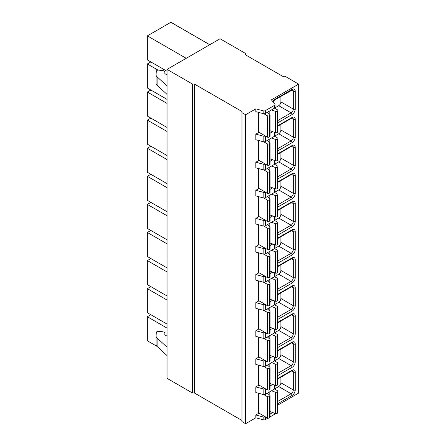 <?xml version="1.0" encoding="UTF-8"?>
<svg xmlns="http://www.w3.org/2000/svg" width="446" height="446" viewBox="0 0 446 446"><rect width="100%" height="100%" fill="white"/><g stroke="black" fill="none" stroke-linecap="round" stroke-linejoin="round"><path stroke-width="0.67" d="M245.378 54.774L245.378 53.369L220.079 38.763L167.055 69.381L167.055 378.342L192.354 392.943L194.3 392.943L241.972 420.472M167.055 69.381L192.354 83.987L194.3 83.987L241.972 111.511L241.972 421.593L245.623 423.7L255.837 417.802L263.157 419.77A2.063 1.193 0 0 0 265.487 419.535L267.884 418.147M270.053 416.898L274.407 414.384A2.063 1.193 0 0 0 275.009 413.542L275.009 413.409M277.891 405.068L298.647 393.088L298.647 84.127L285.027 76.26L282.836 76.4L245.133 54.635L245.378 53.369M255.837 417.802L255.837 414.992L258.998 413.169M245.623 423.7L245.623 114.739L255.837 108.841L263.157 110.814A2.063 1.193 0 0 0 265.487 110.575L274.407 105.423A2.063 1.193 0 0 0 275.009 104.581A2.063 1.193 0 0 0 274.814 104.08L271.408 99.854L298.647 84.127M275.009 104.581L275.009 107.391A2.063 1.193 0 0 1 274.407 108.233L265.487 113.384A2.063 1.193 0 0 1 263.157 113.619L255.837 111.651L255.837 108.841M275.009 357.235L275.009 360.178A2.063 1.193 0 0 1 274.407 361.02L265.487 366.166A2.063 1.193 0 0 1 263.157 366.406L255.837 364.438L255.837 358.818L258.998 356.995M275.009 329.142L275.009 332.086A2.063 1.193 0 0 1 274.407 332.933L265.487 338.079A2.063 1.193 0 0 1 263.157 338.319L255.837 336.351L255.837 330.731L258.998 328.908M275.009 301.056L275.009 303.999A2.063 1.193 0 0 1 274.407 304.847L265.487 309.992A2.063 1.193 0 0 1 263.157 310.232L255.837 308.264L255.837 302.644L258.998 300.816M275.009 272.969L275.009 275.912A2.063 1.193 0 0 1 274.407 276.754L265.487 281.905A2.063 1.193 0 0 1 263.157 282.145L255.837 280.172L255.837 274.558L258.998 272.729M275.009 244.882L275.009 247.825A2.063 1.193 0 0 1 274.407 248.667L265.487 253.819A2.063 1.193 0 0 1 263.157 254.058L255.837 252.085L255.837 246.471L258.998 244.642M275.009 216.795L275.009 219.739A2.063 1.193 0 0 1 274.407 220.58L265.487 225.732A2.063 1.193 0 0 1 263.157 225.971L255.837 223.998L255.837 218.384L258.998 216.555M275.009 188.708L275.009 191.652A2.063 1.193 0 0 1 274.407 192.494L265.487 197.645A2.063 1.193 0 0 1 263.157 197.885L255.837 195.911L255.837 190.297L258.998 188.468M275.009 160.621L275.009 163.565A2.063 1.193 0 0 1 274.407 164.407L265.487 169.558A2.063 1.193 0 0 1 263.157 169.792L255.837 167.824L255.837 162.21L258.998 160.382M275.009 132.534L275.009 135.478A2.063 1.193 0 0 1 274.407 136.32L265.487 141.471A2.063 1.193 0 0 1 263.157 141.705L255.837 139.737L255.837 134.118L258.998 132.295M263.809 113.724L267.271 115.726L267.271 137.067L258.513 132.016L258.513 112.37M263.809 141.811L267.271 143.813L267.271 165.159L258.513 160.103L258.513 140.457M263.809 169.898L267.271 171.9L267.271 193.246L258.513 188.19L258.513 168.543M263.809 197.985L267.271 199.986L267.271 221.333L258.513 216.277L258.513 196.63M263.809 226.072L267.271 228.073L267.271 249.42L258.513 244.363L258.513 224.723M263.809 254.164L267.271 256.16L267.271 277.507L258.513 272.45L258.513 252.81M263.809 282.251L267.271 284.247L267.271 305.594L258.513 300.537L258.513 280.896M263.809 310.338L267.271 312.334L267.271 333.68L258.513 328.624L258.513 308.983M263.809 338.425L267.271 340.421L267.271 361.767L258.513 356.711L258.513 337.07M263.809 366.512L267.271 368.507L267.271 389.854L258.513 384.798L258.513 365.157M275.009 385.322L275.009 388.265A2.063 1.193 0 0 1 274.407 389.107L265.487 394.253A2.063 1.193 0 0 1 263.157 394.493L255.837 392.525L255.837 386.905L258.998 385.082M263.809 394.598L267.271 396.594L267.271 417.941L258.513 412.885L258.513 393.244M255.837 134.118L263.157 136.091A2.063 1.193 0 0 0 265.314 135.941M255.837 162.21L263.157 164.178A2.063 1.193 0 0 0 265.314 164.028M255.837 190.297L263.157 192.265A2.063 1.193 0 0 0 265.314 192.115M255.837 218.384L263.157 220.352A2.063 1.193 0 0 0 265.314 220.201M255.837 246.471L263.157 248.439A2.063 1.193 0 0 0 265.314 248.288M255.837 274.558L263.157 276.526A2.063 1.193 0 0 0 265.314 276.375M255.837 302.644L263.157 304.612A2.063 1.193 0 0 0 265.314 304.462M255.837 330.731L263.157 332.699A2.063 1.193 0 0 0 265.314 332.554M255.837 358.818L263.157 360.786A2.063 1.193 0 0 0 265.314 360.641M255.837 386.905L263.157 388.873A2.063 1.193 0 0 0 265.314 388.728M255.837 414.992L263.157 416.965A2.063 1.193 0 0 0 265.314 416.815M241.972 112.632L245.623 114.739M270.053 133.215L272.701 131.687M270.053 161.301L272.701 159.774M270.053 189.388L272.701 187.861M270.053 217.475L272.701 215.948M270.053 245.562L272.701 244.034M270.053 273.649L272.701 272.121M270.053 301.736L272.701 300.208M270.053 329.828L272.701 328.295M270.053 357.915L272.701 356.382M270.053 386.002L272.701 384.474M270.053 414.089L272.701 412.561M194.3 392.943L194.3 83.987M192.354 392.943L192.354 83.987M271.514 109.906L275.338 111.31A1.377 0.792 0 0 0 277.05 111.199L277.484 110.948A1.377 0.792 0 0 0 277.891 110.385A1.377 0.792 0 0 0 277.484 109.828L274.558 108.133M267.271 115.726A1.377 0.792 0 0 0 269.217 115.726L269.652 115.469A1.377 0.792 0 0 0 270.053 114.912A1.377 0.792 0 0 0 269.841 114.483L267.405 112.275M267.271 137.067A1.377 0.792 0 0 0 269.217 137.067L269.652 136.816A1.377 0.792 0 0 0 270.053 136.259L270.053 114.912M270.053 130.711L275.338 132.657A1.377 0.792 0 0 0 277.05 132.546L277.484 132.295A1.377 0.792 0 0 0 277.891 131.732L277.891 110.385M274.73 107.988L278.7 105.696A3.094 1.79 120 0 0 280.891 101.905L280.891 96.303M271.514 137.992L275.338 139.397A1.377 0.792 0 0 0 277.05 139.286L277.484 139.035A1.377 0.792 0 0 0 277.891 138.472A1.377 0.792 0 0 0 277.484 137.914L274.558 136.22M267.271 143.813A1.377 0.792 0 0 0 269.217 143.813L269.652 143.556A1.377 0.792 0 0 0 270.053 142.999A1.377 0.792 0 0 0 269.841 142.569L267.405 140.362M267.271 165.159A1.377 0.792 0 0 0 269.217 165.159L269.652 164.903A1.377 0.792 0 0 0 270.053 164.345L270.053 142.999M270.053 158.798L275.338 160.744A1.377 0.792 0 0 0 277.05 160.632L277.484 160.382A1.377 0.792 0 0 0 277.891 159.819L277.891 138.472M274.73 136.075L278.7 133.783A3.094 1.79 120 0 0 280.891 129.992L280.891 124.389M271.514 166.079L275.338 167.484A1.377 0.792 0 0 0 277.05 167.373L277.484 167.122A1.377 0.792 0 0 0 277.891 166.559A1.377 0.792 0 0 0 277.484 166.001L274.558 164.306M267.271 171.9A1.377 0.792 0 0 0 269.217 171.9L269.652 171.649A1.377 0.792 0 0 0 270.053 171.086A1.377 0.792 0 0 0 269.841 170.656L267.405 168.449M267.271 193.246A1.377 0.792 0 0 0 269.217 193.246L269.652 192.99A1.377 0.792 0 0 0 270.053 192.432L270.053 171.086M270.053 186.891L275.338 188.831A1.377 0.792 0 0 0 277.05 188.719L277.484 188.468A1.377 0.792 0 0 0 277.891 187.905L277.891 166.559M274.73 164.167L278.7 161.87A3.094 1.79 120 0 0 280.891 158.079L280.891 152.476M271.514 194.166L275.338 195.571A1.377 0.792 0 0 0 277.05 195.46L277.484 195.209A1.377 0.792 0 0 0 277.891 194.651A1.377 0.792 0 0 0 277.484 194.088L274.558 192.399M267.271 199.986A1.377 0.792 0 0 0 269.217 199.986L269.652 199.736A1.377 0.792 0 0 0 270.053 199.172A1.377 0.792 0 0 0 269.841 198.743L267.405 196.535M267.271 221.333A1.377 0.792 0 0 0 269.217 221.333L269.652 221.082A1.377 0.792 0 0 0 270.053 220.519L270.053 199.172M270.053 214.978L275.338 216.918A1.377 0.792 0 0 0 277.05 216.806L277.484 216.555A1.377 0.792 0 0 0 277.891 215.992L277.891 194.651M274.73 192.254L278.7 189.957A3.094 1.79 120 0 0 280.891 186.166L280.891 180.563M271.514 222.253L275.338 223.658A1.377 0.792 0 0 0 277.05 223.546L277.484 223.295A1.377 0.792 0 0 0 277.891 222.738A1.377 0.792 0 0 0 277.484 222.175L274.558 220.486M267.271 228.073A1.377 0.792 0 0 0 269.217 228.073L269.652 227.822A1.377 0.792 0 0 0 270.053 227.259A1.377 0.792 0 0 0 269.841 226.83L267.405 224.622M267.271 249.42A1.377 0.792 0 0 0 269.217 249.42L269.652 249.169A1.377 0.792 0 0 0 270.053 248.606L270.053 227.259M270.053 243.064L275.338 245.005A1.377 0.792 0 0 0 277.05 244.893L277.484 244.642A1.377 0.792 0 0 0 277.891 244.085L277.891 222.738M274.73 220.341L278.7 218.044A3.094 1.79 120 0 0 280.891 214.253L280.891 208.65M271.514 250.34L275.338 251.745A1.377 0.792 0 0 0 277.05 251.639L277.484 251.382A1.377 0.792 0 0 0 277.891 250.825A1.377 0.792 0 0 0 277.484 250.262L274.558 248.573M267.271 256.16A1.377 0.792 0 0 0 269.217 256.16L269.652 255.909A1.377 0.792 0 0 0 270.053 255.346A1.377 0.792 0 0 0 269.841 254.922L267.405 252.709M267.271 277.507A1.377 0.792 0 0 0 269.217 277.507L269.652 277.256A1.377 0.792 0 0 0 270.053 276.693L270.053 255.346M270.053 271.151L275.338 273.091A1.377 0.792 0 0 0 277.05 272.98L277.484 272.729A1.377 0.792 0 0 0 277.891 272.171L277.891 250.825M274.73 248.428L278.7 246.131A3.094 1.79 120 0 0 280.891 242.34L280.891 236.737M271.514 278.427L275.338 279.832A1.377 0.792 0 0 0 277.05 279.726L277.484 279.475A1.377 0.792 0 0 0 277.891 278.912A1.377 0.792 0 0 0 277.484 278.349L274.558 276.659M267.271 284.247A1.377 0.792 0 0 0 269.217 284.247L269.652 283.996A1.377 0.792 0 0 0 270.053 283.433A1.377 0.792 0 0 0 269.841 283.009L267.405 280.796M267.271 305.594A1.377 0.792 0 0 0 269.217 305.594L269.652 305.343A1.377 0.792 0 0 0 270.053 304.78L270.053 283.433M270.053 299.238L275.338 301.178A1.377 0.792 0 0 0 277.05 301.072L277.484 300.816A1.377 0.792 0 0 0 277.891 300.258L277.891 278.912M274.73 276.514L278.7 274.218A3.094 1.79 120 0 0 280.891 270.427L280.891 264.829M271.514 306.513L275.338 307.918A1.377 0.792 0 0 0 277.05 307.812L277.484 307.562A1.377 0.792 0 0 0 277.891 306.999A1.377 0.792 0 0 0 277.484 306.435L274.558 304.746M267.271 312.334A1.377 0.792 0 0 0 269.217 312.334L269.652 312.083A1.377 0.792 0 0 0 270.053 311.52A1.377 0.792 0 0 0 269.841 311.096L267.405 308.883M267.271 333.68A1.377 0.792 0 0 0 269.217 333.68L269.652 333.43A1.377 0.792 0 0 0 270.053 332.867L270.053 311.52M270.053 327.325L275.338 329.265A1.377 0.792 0 0 0 277.05 329.159L277.484 328.908A1.377 0.792 0 0 0 277.891 328.345L277.891 306.999M274.73 304.601L278.7 302.31A3.094 1.79 120 0 0 280.891 298.513L280.891 292.916M271.514 334.6L275.338 336.005A1.377 0.792 0 0 0 277.05 335.899L277.484 335.648A1.377 0.792 0 0 0 277.891 335.085A1.377 0.792 0 0 0 277.484 334.522L274.558 332.833M267.271 340.421A1.377 0.792 0 0 0 269.217 340.421L269.652 340.17A1.377 0.792 0 0 0 270.053 339.607A1.377 0.792 0 0 0 269.841 339.183L267.405 336.975M267.271 361.767A1.377 0.792 0 0 0 269.217 361.767L269.652 361.516A1.377 0.792 0 0 0 270.053 360.953L270.053 339.607M270.053 355.412L275.338 357.352A1.377 0.792 0 0 0 277.05 357.246L277.484 356.995A1.377 0.792 0 0 0 277.891 356.432L277.891 335.085M274.73 332.688L278.7 330.397A3.094 1.79 120 0 0 280.891 326.6L280.891 321.003M271.514 362.687L275.338 364.092A1.377 0.792 0 0 0 277.05 363.986L277.484 363.735A1.377 0.792 0 0 0 277.891 363.172A1.377 0.792 0 0 0 277.484 362.609L274.558 360.92M267.271 368.507A1.377 0.792 0 0 0 269.217 368.507L269.652 368.257A1.377 0.792 0 0 0 270.053 367.694A1.377 0.792 0 0 0 269.841 367.27L267.405 365.062M267.271 389.854A1.377 0.792 0 0 0 269.217 389.854L269.652 389.603A1.377 0.792 0 0 0 270.053 389.04L270.053 367.694M270.053 383.499L275.338 385.439A1.377 0.792 0 0 0 277.05 385.333L277.484 385.082A1.377 0.792 0 0 0 277.891 384.519L277.891 363.172M274.73 360.775L278.7 358.484A3.094 1.79 120 0 0 280.891 354.693L280.891 349.09M271.514 390.774L275.338 392.179A1.377 0.792 0 0 0 277.05 392.073L277.484 391.822A1.377 0.792 0 0 0 277.891 391.259A1.377 0.792 0 0 0 277.484 390.696L274.558 389.007M267.271 396.594A1.377 0.792 0 0 0 269.217 396.594L269.652 396.343A1.377 0.792 0 0 0 270.053 395.78A1.377 0.792 0 0 0 269.841 395.357L267.405 393.149M267.271 417.941A1.377 0.792 0 0 0 269.217 417.941L269.652 417.69A1.377 0.792 0 0 0 270.053 417.127L270.053 395.78M270.053 411.586L275.338 413.526A1.377 0.792 0 0 0 277.05 413.42L277.484 413.169A1.377 0.792 0 0 0 277.891 412.606L277.891 391.259M274.73 388.862L278.7 386.57A3.094 1.79 120 0 0 280.891 382.779L280.891 377.177M156.964 346.341L147.353 340.789L147.353 316.744L167.055 328.122M167.055 300.035L147.353 288.657L147.353 312.702L167.055 324.075M167.055 271.943L147.353 260.57L147.353 284.615L167.055 295.988M167.055 243.856L147.353 232.483L147.353 256.528L167.055 267.901M167.055 215.769L147.353 204.396L147.353 228.441L167.055 239.814M167.055 187.682L147.353 176.309L147.353 200.349L167.055 211.727M167.055 159.596L147.353 148.223L147.353 172.262L167.055 183.64M167.055 131.509L147.353 120.136L147.353 144.175L167.055 155.554M167.055 103.422L147.353 92.049L147.353 116.088L167.055 127.467M158.046 70.133L147.353 63.962L147.353 88.001L167.055 99.38M186.222 58.314L147.353 35.87L147.353 59.915L167.055 71.288M147.353 316.744L150.854 314.72M147.353 288.657L150.854 286.633M147.353 260.57L150.854 258.546M147.353 232.483L150.854 230.459M147.353 204.396L150.854 202.373M147.353 176.309L150.854 174.286M147.353 148.223L150.854 146.199M147.353 120.136L150.854 118.112M147.353 92.049L150.854 90.025M147.353 63.962L150.854 61.938M147.353 35.87L170.863 22.3L209.731 44.739M170.863 22.3A19.607 11.323 -60 0 1 171.509 22.629L209.771 44.717M167.055 74.978L165.338 73.919A2.063 1.193 180 0 1 164.78 73.105A2.063 1.193 180 0 1 164.786 73.016L164.875 72.302A2.888 1.667 0 0 0 164.881 72.18A2.888 1.667 0 0 0 162.522 70.54L158.776 70.133A2.063 1.193 0 0 0 156.334 71.248L156.067 74.538A6.88 3.969 0 0 0 156.055 74.727A6.88 3.969 0 0 0 157.109 76.84L167.055 85.983M156.067 82.967A6.88 3.969 0 0 0 156.055 83.151A6.88 3.969 0 0 0 157.109 85.264L167.055 94.407M167.055 355.618L157.109 346.475A6.88 3.969 180 0 1 156.055 344.368L156.055 335.938A6.88 3.969 180 0 1 156.067 335.749L156.334 332.465A2.063 1.193 180 0 1 158.776 331.35L162.522 331.752A2.888 1.667 180 0 1 164.881 333.391A2.888 1.667 180 0 1 164.875 333.513L164.786 334.227A2.063 1.193 0 0 0 164.78 334.316A2.063 1.193 0 0 0 165.338 335.13L167.055 336.189M167.055 347.194L157.109 338.051A6.88 3.969 180 0 1 156.055 335.938M272.807 101.588A4.471 2.581 -60 0 1 275.054 99.207L292.08 89.378A4.471 2.581 -60 0 1 295.241 91.201L295.241 109.069A4.471 2.581 -60 0 1 292.08 114.544L277.891 122.739M277.891 125.66L292.08 117.465A4.471 2.581 -60 0 1 295.241 119.288L295.241 137.156A4.471 2.581 -60 0 1 292.08 142.631L277.891 150.826M277.891 153.747L292.08 145.552A4.471 2.581 -60 0 1 295.241 147.381L295.241 165.243A4.471 2.581 -60 0 1 292.08 170.718L277.891 178.913M277.891 181.834L292.08 173.639A4.471 2.581 -60 0 1 295.241 175.468L295.241 193.33A4.471 2.581 -60 0 1 292.08 198.805L277.891 207M277.891 209.921L292.08 201.726A4.471 2.581 -60 0 1 295.241 203.554L295.241 221.417A4.471 2.581 -60 0 1 292.08 226.891L277.891 235.087M277.891 238.008L292.08 229.813A4.471 2.581 -60 0 1 295.241 231.641L295.241 249.504A4.471 2.581 -60 0 1 292.08 254.978L277.891 263.173M277.891 266.095L292.08 257.899A4.471 2.581 -60 0 1 295.241 259.728L295.241 277.59A4.471 2.581 -60 0 1 292.08 283.065L277.891 291.26M277.891 294.182L292.08 285.986A4.471 2.581 -60 0 1 295.241 287.815L295.241 305.677A4.471 2.581 -60 0 1 292.08 311.157L277.891 319.347M277.891 322.268L292.08 314.073A4.471 2.581 -60 0 1 295.241 315.902L295.241 333.764A4.471 2.581 -60 0 1 292.08 339.244L277.891 347.434M277.891 350.355L292.08 342.166A4.471 2.581 -60 0 1 295.241 343.989L295.241 361.851A4.471 2.581 -60 0 1 292.08 367.331L277.891 375.521M277.891 378.442L292.08 370.252A4.471 2.581 -60 0 1 295.241 372.075L295.241 389.938A4.471 2.581 -60 0 1 292.08 395.418L277.891 403.608M263.157 113.619L263.157 110.814M263.157 141.705L263.157 136.091M263.157 169.792L263.157 164.178M263.157 197.885L263.157 192.265M263.157 225.971L263.157 220.352M263.157 254.058L263.157 248.439M263.157 282.145L263.157 276.526M263.157 310.232L263.157 304.612M263.157 338.319L263.157 332.699M263.157 366.406L263.157 360.786M263.157 394.493L263.157 388.873M263.157 419.77L263.157 416.965M265.487 113.384L265.487 110.575M265.487 141.471L265.487 136.041M265.487 169.558L265.487 164.128M265.487 197.645L265.487 192.215M265.487 225.732L265.487 220.302M265.487 253.819L265.487 248.389M265.487 281.905L265.487 276.475M265.487 309.992L265.487 304.562M265.487 338.079L265.487 332.649M265.487 366.166L265.487 360.736M265.487 394.253L265.487 388.823M265.487 419.535L265.487 416.91M274.407 108.233L274.407 105.423M274.407 136.32L274.407 132.311M274.407 164.407L274.407 160.398M274.407 192.494L274.407 188.485M274.407 220.58L274.407 216.572M274.407 248.667L274.407 244.659M274.407 276.754L274.407 272.746M274.407 304.847L274.407 300.838M274.407 332.933L274.407 328.925M274.407 361.02L274.407 357.012M274.407 389.107L274.407 385.099M274.407 414.384L274.407 413.186M269.217 115.726L269.217 137.067M269.652 115.469L269.652 136.816M269.172 111.255L269.172 113.881M275.338 111.31L275.338 132.657M277.05 111.199L277.05 132.546M277.484 110.948L277.484 132.295M295.241 109.069A1.377 0.792 180 0 1 293.295 109.069A3.094 1.79 -60 0 1 291.11 112.86L277.891 120.492M292.08 114.544A1.377 0.792 -120 0 0 291.11 112.86L278.7 105.696M275.054 99.207A1.377 0.792 60 0 1 274.769 99.837L292.654 89.785A3.094 1.79 -60 0 1 293.295 91.201L293.295 109.069L280.891 101.905M292.08 89.378A1.377 0.792 60 0 1 291.796 90.008M295.241 91.201A1.377 0.792 180 0 1 293.295 91.201L291.511 90.17M269.217 143.813L269.217 165.159M269.652 143.556L269.652 164.903M269.172 139.342L269.172 141.967M275.338 139.397L275.338 160.744M277.05 139.286L277.05 160.632M277.484 139.035L277.484 160.382M295.241 137.156A1.377 0.792 180 0 1 293.295 137.156A3.094 1.79 -60 0 1 291.11 140.947L277.891 148.579M292.08 142.631A1.377 0.792 -120 0 0 291.11 140.947L278.7 133.783M292.08 117.465A1.377 0.792 60 0 1 291.796 118.095L292.654 117.872A3.094 1.79 -60 0 1 293.295 119.288L293.295 137.156L280.891 129.992M295.241 119.288A1.377 0.792 180 0 1 293.295 119.288L291.511 118.257M269.217 171.9L269.217 193.246M269.652 171.649L269.652 192.99M269.172 167.428L269.172 170.054M275.338 167.484L275.338 188.831M277.05 167.373L277.05 188.719M277.484 167.122L277.484 188.468M295.241 165.243A1.377 0.792 180 0 1 293.295 165.243A3.094 1.79 -60 0 1 291.11 169.034L277.891 176.666M292.08 170.718A1.377 0.792 -120 0 0 291.11 169.034L278.7 161.87M292.08 145.552A1.377 0.792 60 0 1 291.796 146.182L292.654 145.959A3.094 1.79 -60 0 1 293.295 147.381L293.295 165.243L280.891 158.079M295.241 147.381A1.377 0.792 180 0 1 293.295 147.381L291.511 146.349M269.217 199.986L269.217 221.333M269.652 199.736L269.652 221.082M269.172 195.515L269.172 198.141M275.338 195.571L275.338 216.918M277.05 195.46L277.05 216.806M277.484 195.209L277.484 216.555M295.241 193.33A1.377 0.792 180 0 1 293.295 193.33A3.094 1.79 -60 0 1 291.11 197.121L277.891 204.753M292.08 198.805A1.377 0.792 -120 0 0 291.11 197.121L278.7 189.957M292.08 173.639A1.377 0.792 60 0 1 291.796 174.269L292.654 174.046A3.094 1.79 -60 0 1 293.295 175.468L293.295 193.33L280.891 186.166M295.241 175.468A1.377 0.792 180 0 1 293.295 175.468L291.511 174.436M269.217 228.073L269.217 249.42M269.652 227.822L269.652 249.169M269.172 223.602L269.172 226.228M275.338 223.658L275.338 245.005M277.05 223.546L277.05 244.893M277.484 223.295L277.484 244.642M295.241 221.417A1.377 0.792 180 0 1 293.295 221.417A3.094 1.79 -60 0 1 291.11 225.208L277.891 232.84M292.08 226.891A1.377 0.792 -120 0 0 291.11 225.208L278.7 218.044M292.08 201.726A1.377 0.792 60 0 1 291.796 202.356L292.654 202.133A3.094 1.79 -60 0 1 293.295 203.554L293.295 221.417L280.891 214.253M295.241 203.554A1.377 0.792 180 0 1 293.295 203.554L291.511 202.523M269.217 256.16L269.217 277.507M269.652 255.909L269.652 277.256M269.172 251.689L269.172 254.315M275.338 251.745L275.338 273.091M277.05 251.639L277.05 272.98M277.484 251.382L277.484 272.729M295.241 249.504A1.377 0.792 180 0 1 293.295 249.504A3.094 1.79 -60 0 1 291.11 253.295L277.891 260.927M292.08 254.978A1.377 0.792 -120 0 0 291.11 253.295L278.7 246.131M292.08 229.813A1.377 0.792 60 0 1 291.796 230.443L292.654 230.225A3.094 1.79 -60 0 1 293.295 231.641L293.295 249.504L280.891 242.34M295.241 231.641A1.377 0.792 180 0 1 293.295 231.641L291.511 230.61M269.217 284.247L269.217 305.594M269.652 283.996L269.652 305.343M269.172 279.776L269.172 282.402M275.338 279.832L275.338 301.178M277.05 279.726L277.05 301.072M277.484 279.475L277.484 300.816M295.241 277.59A1.377 0.792 180 0 1 293.295 277.59A3.094 1.79 -60 0 1 291.11 281.381L277.891 289.014M292.08 283.065A1.377 0.792 -120 0 0 291.11 281.381L278.7 274.218M292.08 257.899A1.377 0.792 60 0 1 291.796 258.529L292.654 258.312A3.094 1.79 -60 0 1 293.295 259.728L293.295 277.59L280.891 270.427M295.241 259.728A1.377 0.792 180 0 1 293.295 259.728L291.511 258.697M269.217 312.334L269.217 333.68M269.652 312.083L269.652 333.43M269.172 307.863L269.172 310.488M275.338 307.918L275.338 329.265M277.05 307.812L277.05 329.159M277.484 307.562L277.484 328.908M295.241 305.677A1.377 0.792 180 0 1 293.295 305.677A3.094 1.79 -60 0 1 291.11 309.468L277.891 317.1M292.08 311.157A1.377 0.792 -120 0 0 291.11 309.468L278.7 302.31M292.08 285.986A1.377 0.792 60 0 1 291.796 286.616L292.654 286.399A3.094 1.79 -60 0 1 293.295 287.815L293.295 305.677L280.891 298.513M295.241 287.815A1.377 0.792 180 0 1 293.295 287.815L291.511 286.784M269.217 340.421L269.217 361.767M269.652 340.17L269.652 361.516M269.172 335.95L269.172 338.575M275.338 336.005L275.338 357.352M277.05 335.899L277.05 357.246M277.484 335.648L277.484 356.995M295.241 333.764A1.377 0.792 180 0 1 293.295 333.764A3.094 1.79 -60 0 1 291.11 337.555L277.891 345.187M292.08 339.244A1.377 0.792 -120 0 0 291.11 337.555L278.7 330.397M292.08 314.073A1.377 0.792 60 0 1 291.796 314.703L292.654 314.486A3.094 1.79 -60 0 1 293.295 315.902L293.295 333.764L280.891 326.6M295.241 315.902A1.377 0.792 180 0 1 293.295 315.902L291.511 314.87M269.217 368.507L269.217 389.854M269.652 368.257L269.652 389.603M269.172 364.036L269.172 366.668M275.338 364.092L275.338 385.439M277.05 363.986L277.05 385.333M277.484 363.735L277.484 385.082M295.241 361.851A1.377 0.792 180 0 1 293.295 361.851A3.094 1.79 -60 0 1 291.11 365.642L277.891 373.274M292.08 367.331A1.377 0.792 -120 0 0 291.11 365.642L278.7 358.484M292.08 342.166A1.377 0.792 60 0 1 291.796 342.796L292.654 342.573A3.094 1.79 -60 0 1 293.295 343.989L293.295 361.851L280.891 354.693M295.241 343.989A1.377 0.792 180 0 1 293.295 343.989L291.511 342.957M269.217 396.594L269.217 417.941M269.652 396.343L269.652 417.69M269.172 392.129L269.172 394.755M275.338 392.179L275.338 413.526M277.05 392.073L277.05 413.42M277.484 391.822L277.484 413.169M295.241 389.938A1.377 0.792 180 0 1 293.295 389.938A3.094 1.79 -60 0 1 291.11 393.729L277.891 401.361M292.08 395.418A1.377 0.792 -120 0 0 291.11 393.729L278.7 386.57M292.08 370.252A1.377 0.792 60 0 1 291.796 370.882L292.654 370.659A3.094 1.79 -60 0 1 293.295 372.075L293.295 389.938L280.891 382.779M295.241 372.075A1.377 0.792 180 0 1 293.295 372.075L291.511 371.044M164.875 72.302L164.875 73.462M157.109 76.84L157.109 85.264M157.109 346.475L157.109 338.051M164.875 334.673L164.875 333.513M272.974 101.799L274.769 99.837M277.891 126.123L291.796 118.095M277.891 154.21L291.796 146.182M277.891 182.297L291.796 174.269M277.891 210.384L291.796 202.356M277.891 238.471L291.796 230.443M277.891 266.557L291.796 258.529M277.891 294.65L291.796 286.616M277.891 322.737L291.796 314.703M277.891 350.824L291.796 342.796M277.891 378.91L291.796 370.882M164.881 73.473L164.881 72.18M156.055 83.151L156.055 74.727M164.881 333.391L164.881 334.684"/></g></svg>
